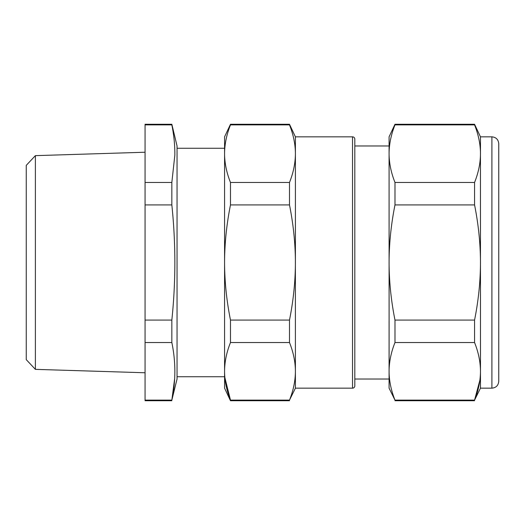 <?xml version="1.0" encoding="UTF-8"?>
<svg xmlns="http://www.w3.org/2000/svg" width="525" height="525" viewBox="0 0 525 525"><rect width="100%" height="100%" fill="white"/><g stroke="black" fill="none" stroke-linecap="round" stroke-linejoin="round"><path stroke-width="0.79" d="M171.839 124.268L177.05 145.976L177.05 379.024L171.839 400.122C175.849 380.927 175.849 361.732 171.839 342.536L171.839 320.086C175.849 281.695 175.849 243.305 171.839 204.914L171.839 182.464L145.058 182.464L145.058 124.268L171.839 124.268L171.839 124.878L145.058 124.878M174.654 378.604L171.865 399.998M171.839 124.878C173.939 135.174 174.943 145.261 174.845 155.157L171.839 182.464M171.839 400.122L145.058 400.122L145.058 182.464M171.839 342.536L145.058 342.536M171.839 320.086L145.058 320.086M171.839 204.914L145.058 204.914M171.839 400.733L145.058 400.733L145.058 400.122M177.05 148.26L224.575 148.26L224.575 147.118L224.575 262.5C224.615 281.407 226.583 300.602 230.482 320.086L230.482 342.536C226.583 352.282 224.615 361.876 224.575 371.326C224.615 380.783 226.583 390.377 230.482 400.122L224.864 377.593M177.05 376.74L224.575 376.74M35.385 369.357L26.25 359.638L26.25 165.362L35.385 155.643L35.385 369.357L145.058 372.763M289.492 342.536L289.492 320.086C293.39 300.602 295.358 281.407 295.404 262.5L295.404 153.674C295.358 144.218 293.39 134.623 289.492 124.878L230.482 124.878C226.583 134.623 224.615 144.218 224.575 153.674L224.575 388.165L230.482 400.733L230.482 400.122L289.492 400.122C293.39 390.377 295.358 380.783 295.404 371.326C295.358 361.876 293.39 352.282 289.492 342.536L230.482 342.536M289.492 204.914L289.492 182.464C293.39 172.718 295.358 163.124 295.404 153.674L295.404 136.835L352.524 136.835L352.524 388.165L295.404 388.165L295.385 259.534C295.142 241.598 293.18 223.394 289.492 204.914L230.482 204.914C226.583 224.398 224.615 243.593 224.575 262.5M289.492 124.878L289.492 124.268L230.482 124.268L224.575 136.835L224.588 155.157C224.831 164.122 226.793 173.224 230.482 182.464L230.482 204.914M230.482 124.268L230.482 124.878M289.492 320.086L230.482 320.086M289.492 182.464L230.482 182.464M295.404 388.165L289.492 400.122M289.492 400.733L230.482 400.733M354.808 379.024L389.077 379.024M354.808 145.976L389.077 145.976M352.524 136.835A2.284 2.284 0 0 1 354.808 139.118L354.808 385.882A2.284 2.284 0 0 1 352.524 388.165M479.889 380.166L474.561 400.122L480.473 388.165L480.454 152.191C480.217 143.22 478.249 134.118 474.561 124.878L474.561 124.268L394.984 124.268L394.984 124.878C391.092 134.623 389.123 144.218 389.077 153.674C389.123 163.124 391.092 172.718 394.984 182.464L394.984 204.914C391.092 224.398 389.123 243.593 389.077 262.5C389.123 281.407 391.092 300.602 394.984 320.086L394.984 342.536C391.092 352.282 389.123 361.876 389.077 371.326L389.077 388.165L394.984 400.122C391.302 390.882 389.333 381.78 389.097 372.809L389.077 136.835L394.984 124.268M394.984 400.122L474.561 400.122C478.459 390.377 480.428 380.783 480.473 371.326C480.428 361.876 478.459 352.282 474.561 342.536L474.561 320.086C478.459 300.602 480.428 281.407 480.473 262.5C480.428 243.593 478.459 224.398 474.561 204.914L474.561 182.464C478.459 172.718 480.428 163.124 480.473 153.674L480.473 136.835L474.561 124.268M474.561 124.878L394.984 124.878M474.561 320.086L394.984 320.086M474.561 342.536L394.984 342.536M474.561 204.914L394.984 204.914M474.561 182.464L394.984 182.464M389.077 144.834L389.077 153.674M389.077 321.333L389.077 372.783M498.75 368.747L498.75 209.377M498.75 321.904L498.75 381.308C498.343 385.475 496.059 387.758 491.899 388.165L491.899 136.835C496.059 137.242 498.343 139.525 498.75 143.692L498.75 321.904M498.75 156.26L498.75 143.692M35.385 155.643L145.058 152.237M295.404 136.835L289.492 124.268M474.561 400.733L394.984 400.733M480.473 388.165L491.899 388.165M480.473 136.835L491.899 136.835"/></g></svg>
